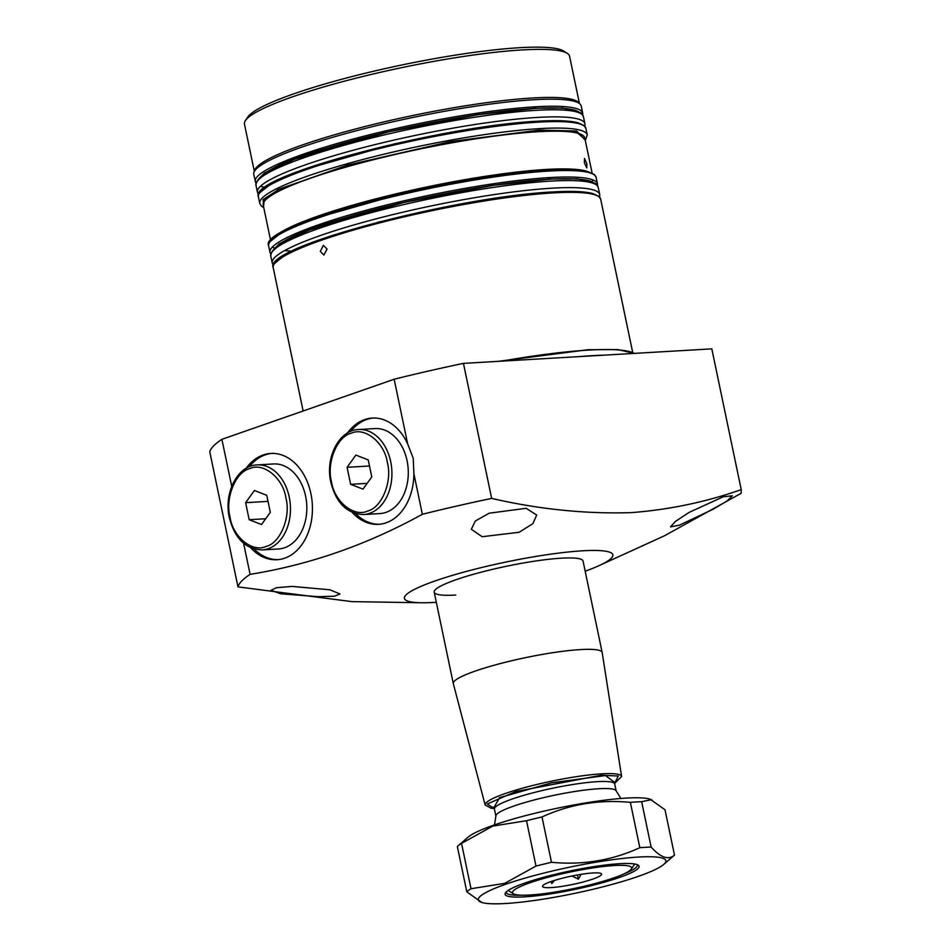 <?xml version="1.0" encoding="UTF-8"?>
<svg xmlns="http://www.w3.org/2000/svg" width="951" height="951" viewBox="0 0 951 951"><rect width="100%" height="100%" fill="white"/><g stroke="black" fill="none" stroke-linecap="round" stroke-linejoin="round"><path stroke-width="1.43" d="M272.366 247.058L275.445 248.508M263.558 206.664L264.295 198.818L281.365 188.274L349.338 164.701L451.404 141.521L538.753 130.251L575.331 131.012L585.103 139.5M585.234 140.118L576.639 131.012L539.181 130.097L450.429 141.604L347.234 165.189L279.392 189.035L263.082 199.603L263.689 207.282M327.061 249.031L323.922 255.07L320.297 251.385L323.352 245.358L327.061 249.031M231.723 486.353L221.892 439.326L394.154 379.247L407.646 443.844A53.22 38.468 -93.3 0 0 372.281 418.06A53.22 38.468 -93.3 0 0 347.531 432.99M407.646 443.844L413.221 458.239L413.911 473.86L422.351 514.277A267.647 37.255 -11.8 0 1 491.655 498.407L463.446 363.377L711.812 348.862L741.221 489.634C705.939 502.033 669.314 509.7 631.345 512.625C585.554 514.063 538.991 509.32 491.655 498.407M373.327 418.024A53.22 38.468 -93.3 0 0 350.764 431.362M250.707 547.776A53.22 38.468 -93.3 0 0 277.026 559.723A53.22 38.468 -93.3 0 0 310.906 493.676A53.22 38.468 -93.3 0 0 270.809 453.449A53.22 38.468 -93.3 0 0 246.071 468.379M271.855 453.401A53.22 38.468 -93.3 0 0 249.293 466.751M482.121 536.721L471.339 529.279L475.322 521.005L489.242 513.195L526.081 508.298L536.721 515.038L532.822 523.692L519.115 532.275L482.121 536.721M280.866 593.816L270.904 590.321L276.479 587.706L292.1 586.41L329.926 589.798L340.03 594.006L334.383 596.206L318.728 596.705L280.866 593.816M436.319 602.316A106.453 14.812 -11.8 0 1 434.643 602.411A106.453 14.812 -11.8 0 1 421.507 602.756A106.453 14.812 -11.8 0 1 442.964 578.303A106.453 14.812 -11.8 0 1 582.618 550.807A106.453 14.812 -11.8 0 1 598.94 565.69A106.453 14.812 -11.8 0 1 585.186 571.218M422.351 514.277C367.122 544.733 309.705 564.763 250.101 574.345L243.611 543.271M221.892 439.326A267.647 37.255 -11.8 0 0 209.779 451.856L237.988 586.874A267.647 37.255 -11.8 0 1 250.101 574.345M237.988 586.874L351.906 601.626L421.507 602.756M723.307 496.767L732.341 495.816L727.277 500.844L713.143 509.237L679.359 525.19L670.479 526.866L675.448 521.41L689.309 512.292L723.307 496.767M561.482 558.178A76.032 10.58 -11.8 0 1 583.058 561.066A76.032 10.58 168.2 0 0 561.482 558.178A76.032 10.58 168.2 0 0 479.268 572.692A76.032 10.58 168.2 0 0 434.203 592.164A76.032 10.58 -11.8 0 1 479.268 572.692A76.032 10.58 -11.8 0 1 561.482 558.178M584.389 162.823L584.52 158.496L586.826 163.655L586.826 167.947L584.389 162.823M255.213 181.558A167.281 23.288 168.2 0 1 354.354 138.727A167.281 23.288 168.2 0 1 535.223 106.809A167.281 23.288 168.2 0 1 582.701 113.145L581.227 106.072A167.281 23.288 168.2 0 0 580.3 104.337A167.281 23.288 168.2 0 0 533.749 99.736A167.281 23.288 168.2 0 0 359.05 130.025A167.281 23.288 168.2 0 0 253.881 172.523A167.281 23.288 168.2 0 0 253.739 174.485L255.878 183.163M580.3 104.337L578.683 102.553A166.068 23.109 168.2 0 0 532.477 97.989A166.068 23.109 168.2 0 0 359.038 128.064A166.068 23.109 168.2 0 0 254.654 170.253L253.881 172.523M579.409 103.362L569.566 56.204A166.068 23.109 168.2 0 0 567.283 53.363A166.068 23.109 168.2 0 0 522.432 49.904A166.068 23.109 168.2 0 0 353.57 78.802A166.068 23.109 168.2 0 0 245.406 120.599A166.068 23.109 168.2 0 0 244.455 124.117L254.309 171.275M567.283 53.363L563.729 51.081A163.025 22.693 168.2 0 0 519.698 47.693A163.025 22.693 168.2 0 0 353.927 76.068A163.025 22.693 168.2 0 0 247.747 117.092L245.406 120.599M533.773 108.58L478.722 114.572L390.005 131.464L297.508 158.056L269.133 170.621L258.066 180.108M591.938 181.629L593.21 180.036M455.791 595.041A76.032 10.58 -11.8 0 1 434.203 592.164L453.294 683.555A76.032 10.58 168.2 0 0 453.318 683.626L485.141 805.033A69.708 9.7 -11.8 0 1 526.224 787.178A69.708 9.7 -11.8 0 1 601.805 773.817A69.708 9.7 -11.8 0 1 621.609 776.527L602.173 652.529A76.032 10.58 168.2 0 0 602.161 652.457A76.032 10.58 168.2 0 0 580.574 649.581A76.032 10.58 168.2 0 0 498.36 664.083A76.032 10.58 168.2 0 0 453.294 683.555M254.107 549.012A53.22 38.468 -93.3 0 0 278.072 559.64M355.579 513.623A53.22 38.468 -93.3 0 0 379.544 524.251M598.94 565.69L664.594 535.722L741.126 493.319L741.221 489.634M352.179 512.387A53.22 38.468 -93.3 0 0 378.486 524.334A53.22 38.468 -93.3 0 0 413.911 473.86M394.154 379.247A267.647 37.255 -11.8 0 1 463.446 363.377M548.561 179.335L493.498 185.326L404.793 202.218L312.285 228.811L283.909 241.376L272.842 250.862M497.908 361.368L587.718 349.766M274.673 263.403L285.764 254.369L308.302 244.05L378.736 222.07L473.812 201.683L552.115 192.007M529.79 895.022A60.828 8.464 -11.8 0 1 513.362 893.762A60.828 8.464 -11.8 0 1 530.111 882.73A60.828 8.464 -11.8 0 1 598.013 867.181A60.828 8.464 -11.8 0 1 631.274 869.131A60.828 8.464 -11.8 0 1 614.037 877.821A60.828 8.464 -11.8 0 1 529.79 895.022M620.92 798.471L616.034 790.65A61.435 8.547 168.2 0 0 598.761 788.736A61.435 8.547 168.2 0 0 533.761 800.076A61.435 8.547 168.2 0 0 495.911 815.744L494.556 824.862M551.235 881.494A30.206 4.208 -11.8 0 1 581.917 874.219A30.206 4.208 -11.8 0 1 601.472 873.791A30.206 4.208 -11.8 0 1 592.913 879.057A30.206 4.208 -11.8 0 1 559.996 886.665A30.206 4.208 -11.8 0 1 542.534 886.106A30.206 4.208 -11.8 0 1 551.235 881.494M493.831 807.744L499.56 797.663L551.425 782.863L605.514 775.54L614.726 782.495M550.891 881.613L551.806 883.538L554.481 880.424M571.979 876.002L578.351 879.152L581.085 874.338M551.366 881.446L551.806 883.538M578.351 879.152L577.471 874.956M457.918 845.962A107.974 15.026 -11.8 0 1 461.544 843.382L492.784 826.086L526.521 820.713L535.995 866.064L504.755 883.348L471.018 888.721A107.974 15.026 -11.8 0 0 466.81 891.824L457.336 846.485A107.974 15.026 -11.8 0 1 457.918 845.962L468.13 837.142A95.801 13.338 -11.8 0 1 493.664 825.183A95.801 13.338 -11.8 0 1 650.044 799.137L665.011 809.765L674.485 855.104A107.974 15.026 -11.8 0 1 673.902 855.638L663.691 864.459A95.801 13.338 -11.8 0 1 638.169 876.418A95.801 13.338 -11.8 0 1 481.777 902.463A95.801 13.338 -11.8 0 1 505.98 884.145A95.801 13.338 -11.8 0 1 617.294 859.086A95.801 13.338 -11.8 0 1 663.691 864.459M526.521 820.713A107.974 15.026 -11.8 0 1 542.011 816.957C569.661 804.249 599.118 799.387 630.358 802.359A107.974 15.026 -11.8 0 1 641.652 801.693L651.673 799.636M521.421 895.2A66.915 9.308 -11.8 0 1 506.265 892.49A66.915 9.308 -11.8 0 1 506.277 891.907M674.485 855.104C668.387 860.298 660.588 857.612 651.126 847.044L641.652 801.693M630.358 802.359L639.833 847.698A107.974 15.026 -11.8 0 1 651.126 847.044M639.833 847.698C612.182 860.405 582.737 865.267 551.485 862.295L542.011 816.957M535.995 866.064A107.974 15.026 -11.8 0 1 551.485 862.295M619.279 877.523A68.436 9.522 -11.8 0 1 542.89 895.01A68.436 9.522 -11.8 0 1 505.48 892.823A68.436 9.522 -11.8 0 1 524.869 883.039A68.436 9.522 -11.8 0 1 592.485 866.837A68.436 9.522 -11.8 0 1 638.121 865.113A68.436 9.522 -11.8 0 1 619.279 877.523M471.018 888.721L461.544 843.382M466.81 891.824L481.777 902.463M637.027 864.59A66.915 9.308 -11.8 0 1 637.265 865.125A66.915 9.308 -11.8 0 1 624.462 873.672M230.071 517.249C232.9 537.006 252.586 552.947 266.102 546.433C280.307 543.271 291.113 516.702 285.871 497.789C283.041 478.032 263.356 462.091 249.84 468.593C235.622 471.755 224.828 498.324 230.071 517.249M305.604 496.137A42.581 30.777 -93.3 0 0 273.531 463.957L257.162 464.908A42.581 30.777 -93.3 0 1 289.247 497.1A42.581 30.777 -93.3 0 1 262.131 549.928L278.5 548.965A42.581 30.777 -93.3 0 0 305.604 496.137M261.525 524.536L249.174 519.71L245.62 502.687L254.416 490.49L266.755 495.316L270.322 512.339L261.525 524.536M265.698 518.747L249.174 519.71M245.62 502.687L268.027 501.379M331.53 481.86C334.372 501.617 354.057 517.558 367.573 511.044C381.779 507.882 392.585 481.313 387.342 462.4C384.501 442.643 364.827 426.702 351.311 433.216C337.094 436.366 326.288 462.935 331.53 481.86M407.076 460.748A42.581 30.777 -93.3 0 0 375.003 428.568L358.634 429.519A42.581 30.777 -93.3 0 1 390.706 461.71A42.581 30.777 -93.3 0 1 363.603 514.539L379.972 513.576A42.581 30.777 -93.3 0 0 407.076 460.748M362.997 489.147L350.646 484.321L347.091 467.298L355.888 455.101L368.227 459.927L371.782 476.95L362.997 489.147M367.169 483.358L350.646 484.321M347.091 467.298L369.499 465.99M273.199 267.647C262.203 246.82 457.348 196.595 552.293 191.971C571.016 190.889 584.461 191.389 592.628 193.493L598.904 196.381L600.687 199.234A167.281 23.288 168.2 0 0 553.209 192.898A167.281 23.288 168.2 0 0 372.34 224.816A167.281 23.288 168.2 0 0 273.199 267.647L303.143 410.987M599.724 197.237L599.701 194.515A167.281 23.288 168.2 0 0 552.222 188.179A167.281 23.288 168.2 0 0 371.354 220.097A167.281 23.288 168.2 0 0 272.212 262.94L270.738 255.855A167.281 23.288 168.2 0 1 369.88 213.024A167.281 23.288 168.2 0 1 550.748 181.106A167.281 23.288 168.2 0 1 598.227 187.442L596.265 184.125L590.595 181.177C582.428 178.74 568.532 178.099 548.905 179.264C496.6 182.033 405.352 199.413 343.477 218.385C295.939 232.175 271.689 244.669 270.738 255.855M501.736 361.142A170.669 23.751 -11.8 0 1 588.574 350.099A170.669 23.751 -11.8 0 1 634.269 353.392M597.513 185.635L597.478 183.9A167.281 23.288 168.2 0 0 550.011 177.564A167.281 23.288 168.2 0 0 369.143 209.482A167.281 23.288 168.2 0 0 269.989 252.324L268.634 245.834A167.281 23.288 168.2 0 1 367.787 203.003A167.281 23.288 168.2 0 1 548.656 171.073A167.281 23.288 168.2 0 1 596.134 177.421L594.339 174.556L588.075 171.679C579.908 169.575 566.463 169.064 547.728 170.158C452.795 174.782 257.65 225.007 268.634 245.834M271.368 252.823L279.059 243.825L305.045 231.295L398.564 203.502L491.75 185.409L549.405 179.038L577.566 178.824L595.528 183.507M274.043 237.096A164.238 22.86 -11.8 0 1 385.226 196.477A164.238 22.86 -11.8 0 1 546.04 169.456A164.238 22.86 -11.8 0 1 587.682 171.572M592.128 173.13L584.77 137.943A164.238 22.86 168.2 0 0 538.159 131.725A164.238 22.86 168.2 0 0 360.584 163.061A164.238 22.86 168.2 0 0 263.237 205.119L270.595 240.306M585.305 140.498L587.254 134.959A167.281 23.288 168.2 0 0 539.776 128.623A167.281 23.288 168.2 0 0 358.919 160.541A167.281 23.288 168.2 0 0 259.766 203.383L258.41 196.893A167.281 23.288 168.2 0 1 357.564 154.062A167.281 23.288 168.2 0 1 538.421 122.132A167.281 23.288 168.2 0 1 585.899 128.48L584.116 125.615L577.851 122.738C569.685 120.634 556.24 120.135 537.505 121.217C442.572 125.841 247.426 176.066 258.41 196.893M584.948 126.483L584.924 123.761A167.281 23.288 168.2 0 0 537.446 117.425A167.281 23.288 168.2 0 0 356.577 149.343A167.281 23.288 168.2 0 0 257.424 192.173L255.95 185.1A167.281 23.288 168.2 0 1 355.092 142.27A167.281 23.288 168.2 0 1 535.96 110.34A167.281 23.288 168.2 0 1 583.438 116.688L581.477 113.359L575.819 110.411C567.652 107.986 553.755 107.344 534.129 108.509C481.812 111.279 390.564 128.658 328.701 147.619C281.151 161.42 256.901 173.914 255.95 185.1M256.592 182.069L264.283 173.07L290.269 160.541L383.776 132.748L476.962 114.643L534.628 108.283L562.778 108.057L580.74 112.753M579.611 356.589A174.532 24.298 -11.8 0 1 592.616 355.65A174.532 24.298 -11.8 0 1 604.337 355.151M280.604 189.249L275.992 189.035M265.602 187.727L260.538 186.194M537.339 121.252L482.644 127.184L394.665 143.815L301.729 170.205L272.271 182.889L259.896 192.637M547.562 170.193L492.868 176.113L404.888 192.756L311.952 219.146L282.495 231.83L270.12 241.578M274.363 248.461L275.148 248.734M284.658 250.577L290.103 251.016M615.095 781.639L614.715 783.981A61.435 8.547 168.2 0 0 597.287 781.663A61.435 8.547 168.2 0 0 530.86 793.384A61.435 8.547 168.2 0 0 494.437 809.111L493.165 807.114M494.258 808.516L487.233 803.999L515.811 791.517L601.198 775.231L618.293 776.016L614.643 783.362M497.801 361.38L587.896 349.73L617.758 349.576L634.365 353.392M582.701 113.145L582.725 114.881M584.924 123.761L583.438 116.688M257.424 192.173L258.494 194.682M587.254 134.959L585.899 128.48M263.772 207.663L261.561 206.236L259.766 203.383M597.478 183.9L596.134 177.421M269.989 252.324L270.666 253.917M599.701 194.515L598.227 187.442M272.212 262.94L273.282 265.436M632.712 352.524L600.687 199.234M602.161 652.457L583.058 561.066M513.362 893.762L508.167 890.433M631.274 869.131L634.697 863.995M495.875 815.97L494.437 809.111M494.282 808.576L491.132 808.255L485.141 805.033M614.643 783.434L621.609 776.527M616.153 790.852L614.715 783.981M257.162 464.908C237.56 465.324 223.568 492.975 229.357 517.641C234.719 538.48 245.631 549.238 262.131 549.928M358.634 429.519C339.02 429.935 325.028 457.586 330.829 482.264C336.178 503.091 347.103 513.849 363.603 514.539"/></g></svg>
